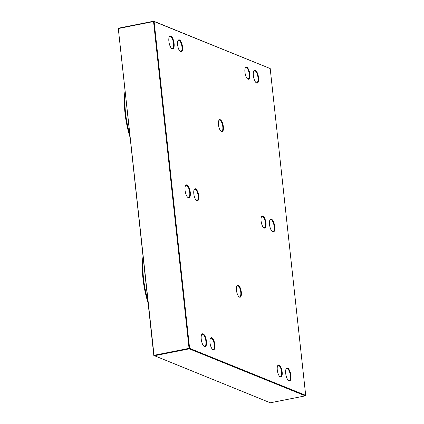 <?xml version="1.0" encoding="UTF-8"?>
<svg xmlns="http://www.w3.org/2000/svg" width="424" height="424" viewBox="0 0 424 424"><rect width="100%" height="100%" fill="white"/><g stroke="black" fill="none" stroke-linecap="round" stroke-linejoin="round"><path stroke-width="0.64" d="M153.806 355.45L270.332 402.8L305.349 395.846L189.263 348.835L154.241 355.789L153.806 355.45L118.307 28.641L154.029 355.307L189.051 348.353L153.546 21.544L118.529 28.498L118.651 28.154L153.668 21.2L270.194 68.55L154.103 21.534L189.608 348.348L305.693 395.359L270.194 68.55M290.917 375.531A6.609 2.417 -101.2 0 1 288.559 380.62A6.609 2.417 -101.2 0 1 285.935 374.943A6.609 2.417 -101.2 0 1 286.189 368.7A6.609 2.417 -101.2 0 1 288.855 369.219A6.609 2.417 -101.2 0 1 290.917 375.531M274.736 226.607A6.609 2.417 -101.2 0 1 272.378 231.695A6.609 2.417 -101.2 0 1 269.754 226.019A6.609 2.417 -101.2 0 1 270.014 219.775A6.609 2.417 -101.2 0 1 272.674 220.294A6.609 2.417 -101.2 0 1 274.736 226.607M258.555 77.677A6.609 2.417 -101.2 0 1 256.197 82.765A6.609 2.417 -101.2 0 1 253.579 77.094A6.609 2.417 -101.2 0 1 253.833 70.85A6.609 2.417 -101.2 0 1 256.499 71.365A6.609 2.417 -101.2 0 1 258.555 77.677M174.1 43.476A6.609 2.417 -101.2 0 1 171.741 48.564A6.609 2.417 -101.2 0 1 169.118 42.893A6.609 2.417 -101.2 0 1 169.377 36.644A6.609 2.417 -101.2 0 1 172.038 37.164A6.609 2.417 -101.2 0 1 174.1 43.476M190.281 192.401A6.609 2.417 -101.2 0 1 187.922 197.489A6.609 2.417 -101.2 0 1 185.299 191.818A6.609 2.417 -101.2 0 1 185.553 185.574A6.609 2.417 -101.2 0 1 188.219 186.088A6.609 2.417 -101.2 0 1 190.281 192.401M206.456 341.325A6.609 2.417 -101.2 0 1 204.098 346.413A6.609 2.417 -101.2 0 1 201.474 340.742A6.609 2.417 -101.2 0 1 201.734 334.499A6.609 2.417 -101.2 0 1 204.4 335.013A6.609 2.417 -101.2 0 1 206.456 341.325M198.692 195.809A6.18 2.263 -101.2 0 1 196.487 200.568A6.18 2.263 -101.2 0 1 194.033 195.263A6.18 2.263 -101.2 0 1 194.272 189.422A6.18 2.263 -101.2 0 1 196.763 189.904A6.18 2.263 -101.2 0 1 198.692 195.809M265.986 223.061A6.18 2.263 -101.2 0 1 263.781 227.821A6.18 2.263 -101.2 0 1 261.327 222.515A6.18 2.263 -101.2 0 1 261.566 216.675A6.18 2.263 -101.2 0 1 264.062 217.157A6.18 2.263 -101.2 0 1 265.986 223.061M223.353 126.697A6.18 2.263 -101.2 0 1 221.143 131.456A6.18 2.263 -101.2 0 1 218.694 126.151A6.18 2.263 -101.2 0 1 218.932 120.31A6.18 2.263 -101.2 0 1 221.423 120.792A6.18 2.263 -101.2 0 1 223.353 126.697M241.325 292.173A6.18 2.263 -101.2 0 1 239.12 296.933A6.18 2.263 -101.2 0 1 236.666 291.622A6.18 2.263 -101.2 0 1 236.91 285.781A6.18 2.263 -101.2 0 1 239.401 286.269A6.18 2.263 -101.2 0 1 241.325 292.173M214.867 344.733A6.18 2.263 -101.2 0 1 212.663 349.493A6.18 2.263 -101.2 0 1 210.209 344.187A6.18 2.263 -101.2 0 1 210.452 338.347A6.18 2.263 -101.2 0 1 212.943 338.829A6.18 2.263 -101.2 0 1 214.867 344.733M182.511 46.884A6.18 2.263 -101.2 0 1 180.306 51.643A6.18 2.263 -101.2 0 1 177.852 46.338A6.18 2.263 -101.2 0 1 178.091 40.492A6.18 2.263 -101.2 0 1 180.587 40.98A6.18 2.263 -101.2 0 1 182.511 46.884M249.81 74.136A6.18 2.263 -101.2 0 1 247.6 78.896A6.18 2.263 -101.2 0 1 245.152 73.591A6.18 2.263 -101.2 0 1 245.39 67.75A6.18 2.263 -101.2 0 1 247.881 68.232A6.18 2.263 -101.2 0 1 249.81 74.136M282.167 371.986A6.18 2.263 -101.2 0 1 279.962 376.745A6.18 2.263 -101.2 0 1 277.508 371.44A6.18 2.263 -101.2 0 1 277.746 365.599A6.18 2.263 -101.2 0 1 280.238 366.082A6.18 2.263 -101.2 0 1 282.167 371.986M277.625 365.848A5.756 2.109 -101.2 0 1 278.218 365.43A5.756 2.109 -101.2 0 1 281.61 371.996A5.756 2.109 -101.2 0 1 280.46 376.724A5.756 2.109 -101.2 0 1 279.75 376.565M245.268 67.994A5.756 2.109 -101.2 0 1 245.862 67.58A5.756 2.109 -101.2 0 1 249.254 74.147A5.756 2.109 -101.2 0 1 248.098 78.869A5.756 2.109 -101.2 0 1 247.393 78.716M177.969 40.741A5.756 2.109 -101.2 0 1 178.562 40.328A5.756 2.109 -101.2 0 1 181.954 46.894A5.756 2.109 -101.2 0 1 180.804 51.617A5.756 2.109 -101.2 0 1 180.099 51.463M210.331 338.591A5.756 2.109 -101.2 0 1 210.919 338.177A5.756 2.109 -101.2 0 1 214.311 344.744A5.756 2.109 -101.2 0 1 213.161 349.466A5.756 2.109 -101.2 0 1 212.456 349.312M236.788 286.03A5.756 2.109 -101.2 0 1 237.376 285.617A5.756 2.109 -101.2 0 1 240.768 292.178A5.756 2.109 -101.2 0 1 239.618 296.906A5.756 2.109 -101.2 0 1 238.913 296.747M218.811 120.559A5.756 2.109 -101.2 0 1 219.404 120.14A5.756 2.109 -101.2 0 1 222.796 126.707A5.756 2.109 -101.2 0 1 221.641 131.435A5.756 2.109 -101.2 0 1 220.936 131.276M261.444 216.918A5.756 2.109 -101.2 0 1 262.037 216.505A5.756 2.109 -101.2 0 1 265.429 223.072A5.756 2.109 -101.2 0 1 264.279 227.794A5.756 2.109 -101.2 0 1 263.574 227.64M194.15 189.666A5.756 2.109 -101.2 0 1 194.743 189.252A5.756 2.109 -101.2 0 1 198.135 195.819A5.756 2.109 -101.2 0 1 196.985 200.541A5.756 2.109 -101.2 0 1 196.275 200.388M288.352 380.439A6.18 2.263 78.8 0 0 289.12 380.614A6.18 2.263 78.8 0 0 290.355 375.542A6.18 2.263 78.8 0 0 286.714 368.488A6.18 2.263 78.8 0 0 286.067 368.949M272.171 231.515A6.18 2.263 78.8 0 0 272.945 231.69A6.18 2.263 78.8 0 0 274.18 226.612A6.18 2.263 78.8 0 0 270.533 219.563A6.18 2.263 78.8 0 0 269.892 220.019M255.99 82.585A6.18 2.263 78.8 0 0 256.764 82.765A6.18 2.263 78.8 0 0 257.999 77.687A6.18 2.263 78.8 0 0 254.358 70.638A6.18 2.263 78.8 0 0 253.711 71.094M171.535 48.384A6.18 2.263 78.8 0 0 172.308 48.559A6.18 2.263 78.8 0 0 173.543 43.486A6.18 2.263 78.8 0 0 169.902 36.432A6.18 2.263 78.8 0 0 169.256 36.893M203.891 346.233A6.18 2.263 78.8 0 0 204.665 346.413A6.18 2.263 78.8 0 0 205.9 341.336A6.18 2.263 78.8 0 0 202.259 334.287A6.18 2.263 78.8 0 0 201.612 334.743M187.715 197.308A6.18 2.263 78.8 0 0 188.484 197.489A6.18 2.263 78.8 0 0 189.719 192.411A6.18 2.263 78.8 0 0 186.078 185.362A6.18 2.263 78.8 0 0 185.431 185.818M118.651 28.154L118.307 28.641M305.349 395.846L305.693 395.359M189.263 348.835L189.608 348.348L189.051 348.353L189.263 348.835M153.668 21.2L153.546 21.544L154.103 21.534L153.668 21.2M148.114 303.049A47.318 17.326 -101.2 0 1 143.042 256.34M130.142 137.577A47.318 17.326 -101.2 0 1 125.064 90.868M148.061 302.561A47.499 17.389 -101.2 0 1 143.073 256.626M147.791 300.038A47.748 17.479 -101.2 0 1 143.27 258.454M130.089 137.09A47.499 17.389 -101.2 0 1 125.096 91.155M129.813 134.567A47.748 17.479 -101.2 0 1 125.297 92.983"/></g></svg>
